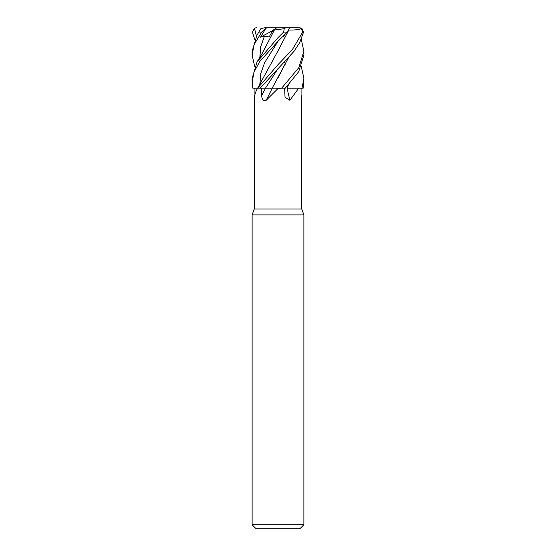 <?xml version="1.0" encoding="UTF-8"?>
<svg xmlns="http://www.w3.org/2000/svg" width="556" height="556" viewBox="0 0 556 556"><rect width="100%" height="100%" fill="white"/><g stroke="black" fill="none" stroke-linecap="round" stroke-linejoin="round"><path stroke-width="0.83" d="M301.289 39.441L303.882 51.319L298.815 67.665L281.649 88.195L272.176 88.154L281.586 88.195L278 88.467M288.606 84.561L286.979 88.154L302.207 88.195L287.014 88.195L303.152 88.195L303.882 78.486M274.442 29.996L284.234 28.703L283.623 32.116L287.188 32.116L278 41.269L259.701 61.591L254.099 71.96L252.118 81.927L252.848 88.195L257.609 88.195C255.301 92.192 254.189 96.223 254.273 100.302L254.273 208.98L301.727 208.98L303.882 214.908L303.882 524.746L252.118 524.746L255.565 528.2L300.435 528.2L303.882 524.746M301.081 94.694L301.637 100.844M301.401 99.871A437.683 418.3 29.4 0 0 301.727 100.302C301.519 101.338 301.303 99.767 301.088 95.583L301.053 88.195M298.697 88.195L289.898 100.302L285.019 97.265L284.665 88.195M254.273 208.98L252.118 214.908L303.882 214.908M254.919 94.694L254.947 88.195M257.609 88.195L260.138 88.195L293.992 51.354L299.677 42.68L303.548 32.116L301.56 28.287L299.281 27.8L301.373 28.703L302.693 32.116L292.373 49.588L278 64.663L257.636 88.195L278.056 50.756M288.599 57.595L272.155 88.195L278.306 88.195L266.171 100.302C263.398 101.338 261.911 99.767 261.716 95.583L261.612 88.195M272.19 88.195L272.259 88.195A437.683 154.443 -74.1 0 1 266.171 100.302M260.138 88.195L272.294 88.195M287.118 88.195A437.683 263.857 -71.2 0 0 289.898 100.302M281.649 88.195L285.325 88.154M271.085 88.154L266.171 88.168M283.623 32.116L278 37.655L257.004 62.036L252.118 78.486M301.289 66.581L303.882 78.333L302.012 88.195M266.505 88.161L268.923 88.154M260.514 29.141L257.011 35.139L252.118 51.319L252.118 55.051L254.148 44.529L261.64 32.116L265.9 28.287L260.555 37.127M254.711 39.441L252.452 32.116L254.44 28.287L256.455 36.077M289.495 88.161L290.524 88.168M288.807 30.038C293.985 30.198 298.37 29.69 301.964 28.509M288.759 30.163L278.125 50.631L288.633 30.351M287.188 32.116L289.461 28.287L288.821 27.8L285.589 27.8L284.234 28.703M282.921 36.487L283.435 36.96L284.867 34.548M288.495 84.686L287.028 88.154M285.291 88.195L298.697 71.71L303.882 55.051L303.882 51.319M285.464 64.197L284.338 61.966M288.495 57.706L277.618 78.514M272.683 30.643L260.555 37.134L264.454 36.126L269.153 36.96L272.899 30.281L274.407 30.024M254.711 66.581L252.118 55.051M274.379 30.038L262.418 53.028L257.004 62.036M265.9 28.287L267.255 27.8L264.308 27.8L260.861 28.703M281.572 27.8L299.281 27.8M267.255 27.8L285.589 27.8M272.899 30.281L276.735 27.8M256.434 27.8L255.767 27.849L256.434 27.8M283.067 36.342L283.435 36.96M254.44 28.287L255.767 27.849M265.427 88.195A437.058 154.22 -74.1 0 1 261.716 95.583M278.153 68.346L265.462 88.195M302.693 32.116L303.548 32.116M278.132 41.137L264.607 62.71L260.813 73.503L259.86 84.29M264.454 36.126L260.701 46.732L259.86 57.337M258.936 32.116L261.64 32.116M301.727 100.323L301.727 208.98M252.118 214.908L252.118 524.746M260.535 29.107L257.011 35.139M300.233 27.849L299.566 27.8M252.118 81.927L252.118 78.333"/></g></svg>

